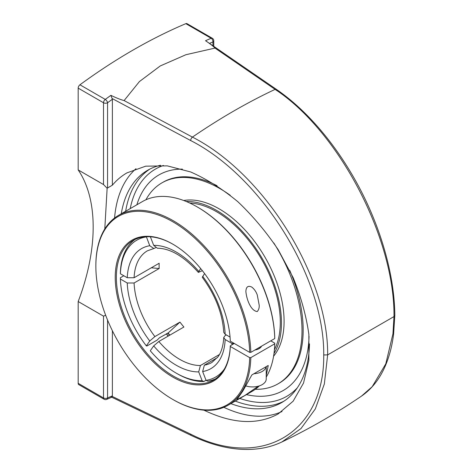 <?xml version="1.0" encoding="UTF-8"?>
<svg xmlns="http://www.w3.org/2000/svg" width="473" height="473" viewBox="0 0 473 473"><rect width="100%" height="100%" fill="white"/><g stroke="black" fill="none" stroke-linecap="round" stroke-linejoin="round"><path stroke-width="0.71" d="M223.853 407.312A142.196 82.095 -120 0 0 282.02 411.504M135.999 168.701A142.196 82.095 -120 0 0 114.567 218.018M104.787 228.973L107.14 188.224L112.373 185.18C116.571 180.172 121.431 176.068 126.941 172.876L145.672 166.177L167.253 165.863L190.601 171.941C206.683 179.031 222.452 188.969 237.907 201.764C252.824 215.942 266.264 231.93 278.213 249.732L293.148 277.645C301.023 296.902 306.262 315.822 308.869 334.405L308.869 360.402L303.536 383.041L293.148 401.181L278.213 413.922C257.495 425.192 232.716 423.938 203.881 410.15M160.477 165.278A134.096 77.418 -120 0 0 147.647 170.274A134.096 77.418 -120 0 0 121.265 213.784M230.865 403.623A134.096 77.418 -120 0 0 281.742 402.529A134.096 77.418 -120 0 0 309.484 343.877M112.373 185.18L112.373 99.265L110.901 95.345A565.548 326.524 120 0 0 105.266 99.419L79.937 84.797A565.548 326.524 -60 0 1 185.836 23.656L211.159 38.278A565.548 326.524 120 0 0 205.524 40.713C210.201 43.829 213.364 46.289 215.008 48.086L185.93 54.714L160.241 65.954L139.417 81.569L124.103 100.566L192.428 137.105C264.862 174.023 328.386 276.8 327.653 354.886M112.373 395.866A562.687 324.868 -60 0 1 107.56 397.935A2.868 1.857 67.1 0 1 106.65 399.407L111.9 397.143L112.373 395.866L112.373 330.722M112.29 98.603L190.654 140.534C262.007 176.849 324.543 278.012 323.733 354.951L327.653 354.88L324.342 383.975L315.32 408.932L300.988 428.568L281.914 441.953C275.641 444.945 268.93 447.044 261.782 448.262C239.988 451.762 216.492 447.505 191.305 435.491A2.868 1.585 -64.3 0 1 190.654 434.149L112.29 396.457M124.103 100.566C120.704 99.691 116.305 97.952 110.901 95.345M327.659 354.886L393.991 316.591C394.825 238.439 338.922 131.263 275.097 89.379L215.008 48.086M394.819 315.426L393.595 334.175C392.43 343.41 390.473 351.924 387.724 359.711C382.042 375.846 373.315 387.961 361.555 396.061L372.186 386.701L385.785 363.849L392.957 333.814L393.985 316.585L394.819 315.408C394.541 272.099 378.489 219.295 351.835 174.23C338.597 151.78 323.662 132.121 307.012 115.241C297.05 105.183 286.869 96.575 276.469 89.415A2.868 1.715 124.5 0 0 275.097 89.379A633.246 365.605 120 0 0 192.428 137.105A2.868 1.502 118.2 0 0 190.654 140.534M205.524 40.713L206.997 41.742M105.662 315.26L103.504 316.147L78.181 301.526A163.759 94.547 120 0 0 78.181 169.919L78.181 88.132L103.504 102.753L103.504 184.541L107.14 188.219M103.504 316.147L103.504 397.935L78.181 383.313A2.868 1.655 120 0 0 78.772 384.626L104.101 399.247A2.868 2.868 0 0 0 106.65 399.407M78.181 383.313L78.181 301.526M78.181 169.919L103.504 184.541M79.937 84.797A2.868 1.655 120 0 0 78.181 88.132M209.474 43.398A562.687 324.868 -60 0 1 212.921 41.926A2.868 1.655 180 0 0 213.761 40.755A2.868 2.868 0 0 0 212.324 38.272L187.001 23.65A2.868 1.655 120 0 0 185.836 23.656M158.893 174.951A124.423 71.837 -120 0 0 148.09 183.873A124.423 71.837 -120 0 0 136.857 204.779A124.423 71.837 60 0 1 148.067 183.891A124.423 71.837 60 0 1 182.389 169.127M309.046 336.321A124.423 71.837 60 0 1 270.237 395.345A124.423 71.837 60 0 1 246.457 394.624A124.423 71.837 -120 0 0 270.142 395.363A124.423 71.837 -120 0 0 283.315 390.456M168.134 333.01L179.953 322.107A64.47 37.225 60 0 0 183.902 327.02L158.827 341.494L153.695 345.905L150.278 350.777A78.979 45.597 60 0 0 176.198 373.114L177.34 373.771A80.587 46.531 -120 0 0 203.839 381.522L202.125 380.712L198.707 371.89L200.41 365.505L219.46 354.508M217.397 357.623L204.36 365.15L202.651 371.536L206.074 380.357L207.783 381.167A80.587 46.531 -120 0 0 215.593 378.826M202.296 277.314C215.446 295.288 222.588 313.634 223.741 332.348L225.154 334.257L230.055 337.089M155.605 247.734L153.831 248.532L149.752 245.718L146.37 236.737M169.813 335.156A78.092 45.089 60 0 1 168.134 333.004L159.46 337.781L157.154 340.093L146.896 346.017L146.328 345.864L149.752 340.992L154.878 336.587L179.953 322.107M202.373 270.68L198.364 272.407L200.664 268.558M206.033 380.257L203.839 381.522M135.101 239.415A80.587 46.531 -120 0 0 120.402 272.46L120.402 273.778L127.249 277.728L134.09 277.734L159.165 263.254A64.47 37.225 60 0 0 159.165 268.522L151.295 267.801M172.781 399.431L173.349 399.762A109.6 63.281 -120 0 0 228.152 405.19A109.6 63.281 -120 0 0 250.82 357.629L249.679 357.629A108.796 62.814 60 0 1 172.781 399.431A108.796 62.814 60 0 1 95.853 266.187A108.796 62.814 60 0 1 171.64 221.122A108.796 62.814 60 0 1 249.679 352.367L230.292 341.169A81.397 46.993 -120 0 0 172.781 244.139A81.397 46.993 -120 0 0 115.229 276.498A81.397 46.993 -120 0 0 171.261 376.159A81.397 46.993 -120 0 0 230.292 346.437L230.292 345.781L234.283 343.475L232.001 343.475L225.154 339.525L223.741 337.474L225.154 335.57L226.289 334.914M204.567 273.542L202.302 277.308M150.373 236.79L153.695 245.363L157.326 248.219M202.125 380.712A78.979 45.597 60 0 1 176.198 373.114M120.402 273.778A78.979 45.597 60 0 1 146.328 236.896M159.165 268.522L134.09 282.996L127.249 282.996L120.402 279.04L120.402 277.728L123.82 275.753M146.328 345.864A78.979 45.597 60 0 1 120.402 279.04M232.001 343.475A78.979 45.597 60 0 1 231.941 344.829M224.297 369.165A78.979 45.597 60 0 1 206.074 380.357M168.27 336.049A81.397 46.993 60 0 1 166.478 333.725M166.325 333.82A80.587 46.531 -120 0 0 168.116 336.137M230.292 345.781A80.587 46.531 60 0 1 213.648 380.067A80.587 46.531 60 0 1 133.055 333.536A80.587 46.531 60 0 1 133.055 240.479A80.587 46.531 60 0 1 173.071 244.305M274.754 338.544L274.754 337.888A108.796 62.814 -120 0 0 197.856 207.292L197.288 206.961A109.6 63.281 60 0 1 274.754 338.544L250.82 352.367A109.6 63.281 -120 0 0 201.953 243.613A109.6 63.281 -120 0 0 118.552 215.351A109.6 63.281 -120 0 0 95.853 265.524L95.853 266.187M249.679 352.367L250.82 352.367M249.679 357.629L230.292 346.437M270.763 340.85L274.754 343.15L274.754 343.812A109.6 63.281 60 0 1 266.228 377.135M259.364 385.867A109.6 63.281 60 0 1 252.085 391.372L228.152 405.19M118.552 215.351L142.485 201.533A109.6 63.281 60 0 1 197.288 206.961M274.754 343.812L250.82 357.629M261.575 346.153A9.348 5.398 180 0 1 254.876 350.02M257.241 311.547C250.779 310.867 246.646 299.515 245.865 291.492C246.102 286.792 248.065 285.32 251.766 287.07C254.232 288.991 256.059 291.599 257.241 294.886L259.192 305.103C259.387 307.716 258.737 309.862 257.241 311.547M258.293 386.187L244.683 395.588L236.813 399.709L242.862 391.017L251.878 374.918L268.232 365.481L266.228 375.615M274.417 349.73A90.26 52.113 -120 0 0 280.3 322.225A90.26 52.113 -120 0 0 189.708 203.018M273.997 353.491A91.898 53.059 -120 0 0 281.459 322.893A91.898 53.059 -120 0 0 186.244 201.498M255.296 389.291A116.051 67 -120 0 0 277.97 383.869L279.129 383.201A116.051 67 -120 0 0 303.163 330.077A116.051 67 -120 0 0 289.736 270.385M217.066 185.729A116.051 67 -120 0 0 163.084 182.2L161.926 182.868A116.051 67 -120 0 0 145.891 199.801M277.97 383.869A116.051 67 -120 0 0 302.011 330.745A116.051 67 -120 0 0 273.796 242.956M230.286 195.337A116.051 67 -120 0 0 161.926 182.868M273.583 356.21A91.898 53.059 -120 0 0 284.09 321.374A91.898 53.059 -120 0 0 250.099 235.796A91.898 53.059 -120 0 0 183.684 200.499M266.157 366.676A13.699 7.911 180 0 1 253.954 373.723M246.043 385.98A13.699 7.911 0 0 0 266.228 379.015L266.228 366.634M107.56 187.958L107.56 102.753A562.687 324.868 -60 0 1 112.373 99.265M323.733 354.951C324.561 432.588 261.983 470.404 190.654 434.149M104.101 399.247A2.868 1.655 120 0 1 103.504 397.935A2.868 1.655 0 0 0 107.56 397.935L107.56 320.05M191.334 435.503A2.868 1.585 -64.3 0 1 191.305 435.491L111.279 396.995M277.001 90.686L275.097 89.379M235.247 401.098A134.096 77.418 -120 0 0 283.895 401.205M149.876 169.074A134.096 77.418 -120 0 0 125.647 211.26M107.56 102.753A2.868 1.655 180 0 1 103.504 102.753A2.868 1.655 120 0 1 105.266 99.419A2.868 1.419 53.8 0 1 107.56 102.753M212.921 45.769L212.921 41.926A2.868 1.857 -112.9 0 0 211.159 38.278A2.868 1.655 120 0 1 212.324 38.272M130.217 208.617A131.228 75.763 60 0 1 163.445 165.461M297.31 387.83A131.228 75.763 60 0 1 239.817 398.455M167.761 333.01A78.914 45.562 -120 0 0 169.547 335.31M225.154 334.257A69.306 40.016 -120 0 0 202.651 276.262M198.707 271.348A69.306 40.016 -120 0 0 153.695 245.363M153.695 345.905A69.306 40.016 -120 0 0 198.707 371.89M200.41 365.505A64.47 37.225 60 0 1 158.827 341.494M149.752 245.718A69.306 40.016 -120 0 0 127.249 277.728M134.09 277.734A64.47 37.225 60 0 1 147.387 250.82L153.837 248.532M154.878 336.587A64.47 37.225 60 0 1 134.09 282.996M223.741 337.474C223.297 345.704 221.376 352.166 217.976 356.855L211.857 362.489A64.47 37.225 60 0 1 204.36 365.15M127.249 282.996A69.306 40.016 -120 0 0 149.752 340.992M202.651 371.536A69.306 40.016 -120 0 0 225.154 339.525M281.92 441.965C309.147 428.952 335.688 413.662 361.532 396.084M206.417 41.305L276.469 89.415M213.761 40.755L213.761 46.342M198.358 272.413C184.003 256.396 170.321 248.337 157.326 248.224M148.481 183.423A128.946 128.946 0 0 0 148.09 183.867M259.198 348.583L259.198 347.531"/></g></svg>
